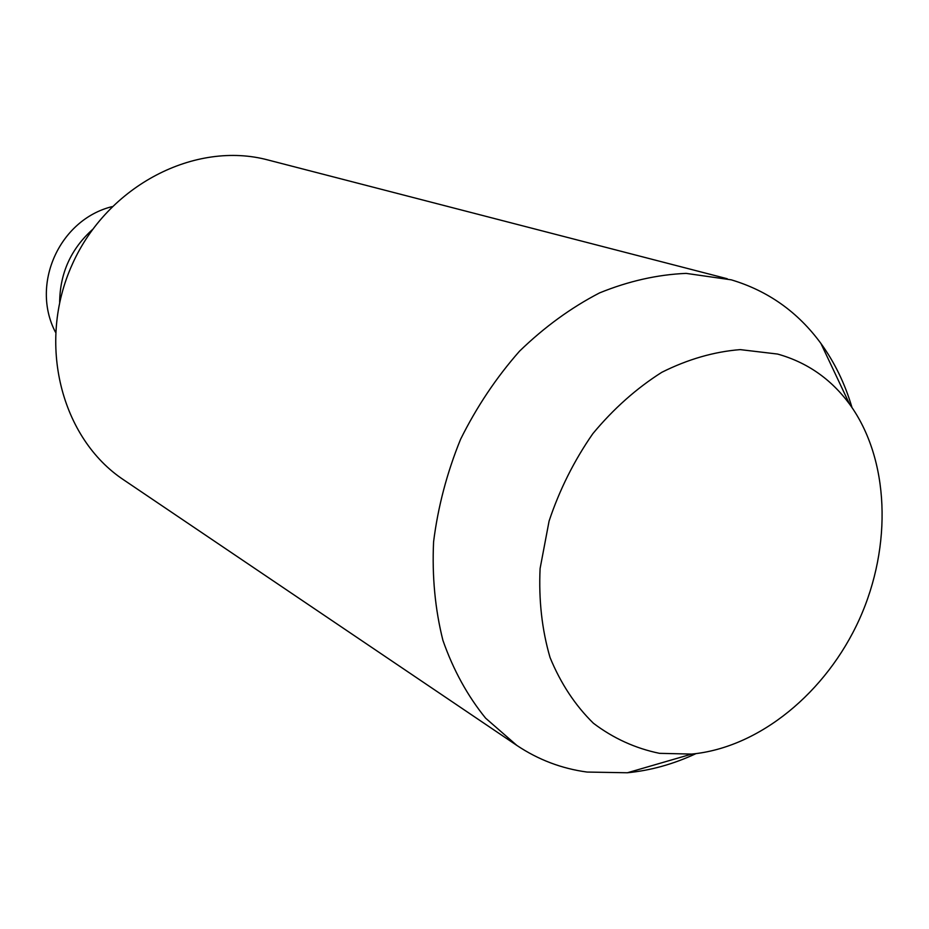 <?xml version="1.0" encoding="UTF-8"?>
<svg xmlns="http://www.w3.org/2000/svg" width="929" height="929" viewBox="0 0 929 929"><rect width="100%" height="100%" fill="white"/><g stroke="black" fill="none" stroke-linecap="round" stroke-linejoin="round"><path stroke-width="1.39" d="M695.972 753.628C673.548 764.114 650.683 770.489 627.377 772.765L587.093 772.057C561.755 768.655 538.344 759.783 516.861 745.43L485.6 718.152C467.484 695.821 453.259 669.879 442.912 640.348C435.097 609.203 431.985 576.363 433.588 541.816C437.954 506.944 446.954 472.768 460.575 439.289C476.647 406.914 496.295 377.534 519.532 351.174C544.359 327.101 571.033 307.685 599.542 292.914C628.527 281.115 657.384 274.601 686.113 273.381L731.228 279.826C768.016 290.823 797.918 312.039 820.922 343.463C834.648 362.426 845.007 383.793 851.998 407.529M777.573 354.054L740.192 349.618C713.983 351.719 687.855 359.279 661.82 372.297C636.493 388.322 613.5 408.772 592.841 433.669C574.134 460.587 559.548 489.722 549.085 521.076L540.097 568.525C538.634 600.122 541.955 629.792 550.061 657.558C560.733 683.489 575.179 705.39 593.41 723.25C613.372 738.358 635.413 748.379 659.52 753.338L691.722 754.081C759.446 747.659 826.369 692.43 859.464 619.12C892.49 545.764 889.552 459.054 849.524 404.057C830.979 378.951 806.999 362.287 777.573 354.054M516.861 745.43L123.824 479.968C61.07 438.476 36.475 343.022 72.323 264.254C107.601 185.231 195.415 140.453 268.075 160.009L727.256 278.746M92.47 229.556C70.906 249.018 59.967 273.277 59.653 302.331M849.524 404.057L820.922 343.463M691.722 754.081L627.377 772.765M112.037 206.644C59.526 219.604 30.39 284.228 55.45 332.164"/></g></svg>
